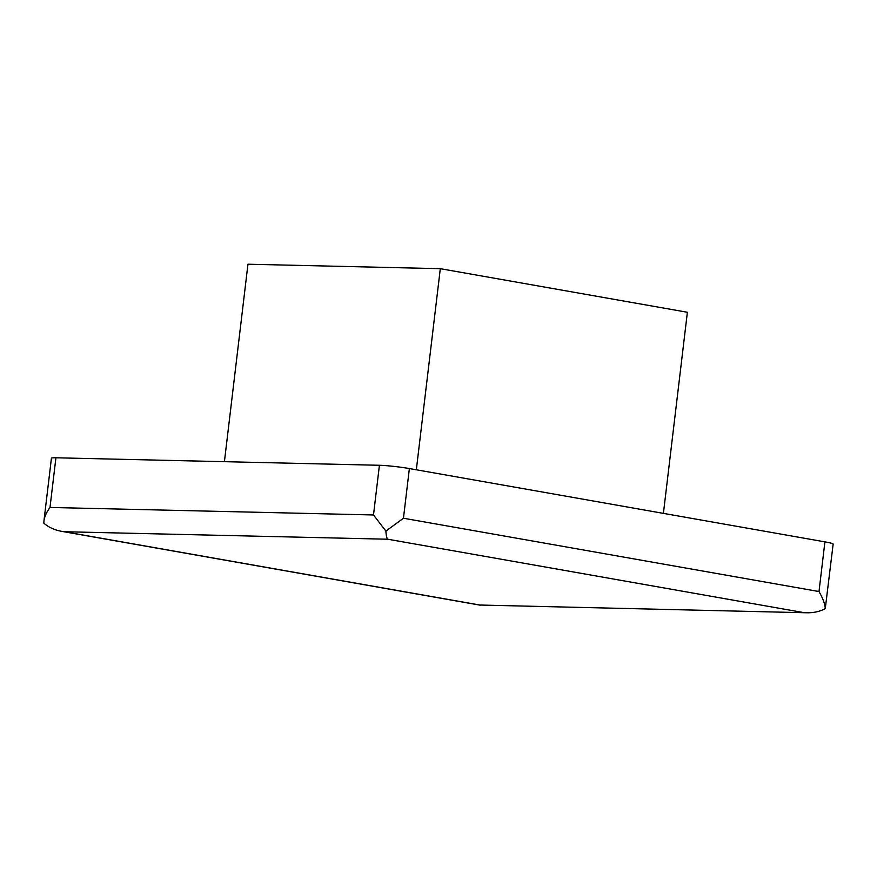 <?xml version="1.0" encoding="UTF-8"?>
<svg xmlns="http://www.w3.org/2000/svg" width="877" height="877" viewBox="0 0 877 877"><rect width="100%" height="100%" fill="white"/><g stroke="black" fill="none" stroke-linecap="round" stroke-linejoin="round"><path stroke-width="1.32" d="M55.92 457.783A21.497 1.579 -173.2 0 0 51.425 458.211L43.96 520.817C44.508 516.641 46.514 512.19 50 507.454L55.92 457.783L379.412 465.281A21.497 1.579 6.8 0 1 409.373 468.559L824.917 541.865A21.497 1.579 6.8 0 1 833.15 544.102L825.268 608.605C819.951 611.488 813.845 612.88 806.95 612.771L479.851 605.031L64.306 531.725L387.798 539.223L803.343 612.53M43.96 520.817L43.861 523.174C48.575 527.296 54.473 530.015 61.565 531.33L64.306 531.725M50 507.454L373.492 514.963L385.902 531.1L403.453 518.23L409.373 468.559M403.453 518.23L818.997 591.547C822.856 598.202 824.95 603.891 825.268 608.605M224.413 461.686L247.961 264.218L440.309 268.68L687.382 312.267L663.407 513.374M416.334 469.787L440.309 268.68M806.95 612.771L479.851 605.031M385.902 531.1C386.154 535.694 386.79 538.401 387.798 539.223M373.492 514.963L379.412 465.281M818.997 591.547L824.917 541.865M480.201 605.185L61.565 531.33"/></g></svg>
